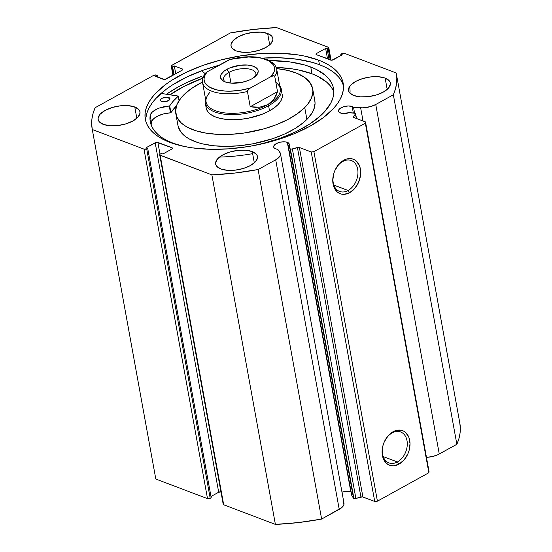 <?xml version="1.0" encoding="UTF-8"?>
<svg xmlns="http://www.w3.org/2000/svg" width="552" height="552" viewBox="0 0 552 552"><rect width="100%" height="100%" fill="white"/><g stroke="black" fill="none" stroke-linecap="round" stroke-linejoin="round"><path stroke-width="0.83" d="M223.215 504.211L223.691 504.783L275.393 524.4L298.404 522.565L321.63 519.066L258.108 169.547L275.703 159.818A14.421 6.507 169.7 0 0 280.464 153.663A14.421 6.507 169.7 0 0 279.926 152.407L277.739 149.295L275.614 148.819L274.075 147.819L273.668 146.48L274.441 145.004L276.29 143.61L280.416 142.147L284.901 141.829L287.33 142.34A7.921 3.574 169.7 0 1 289.262 144.162A7.921 3.574 169.7 0 1 288.344 146.315L351.859 495.834L353.515 498.18L289.993 148.66L353.515 498.18A1.932 0.869 -10.3 0 0 353.915 498.456L290.393 148.936A1.932 0.869 169.7 0 1 289.993 148.66A1.932 0.869 -10.3 0 0 290.393 148.936L291.829 149.026L298.977 147.37L311.218 151.966L313.909 151.648L365.341 123.213L365.507 121.944L353.383 117.286L353.218 116.824L355.46 114.022L355.488 113.346L349.14 112.698A7.921 3.574 169.7 0 1 340.418 112.981A7.921 3.574 169.7 0 1 338.486 111.159A7.921 3.574 169.7 0 1 343.213 106.853A7.921 3.574 169.7 0 1 352.135 106.508L353.308 112.939L352.135 106.508L353.556 107.371L362.54 107.819L370.509 106.612L375.753 104.5L393.348 94.771L395.377 89.182L396.536 83.669L396.805 78.253L396.191 72.968L344.482 53.351L341.791 53.661L340.791 54.22L342.309 54.793L331.924 60.189L316.462 54.71L315.985 54.137L316.627 53.441L325.632 48.466L327.15 49.038L328.599 48.148L328.688 47.458L276.607 27.6L253.596 29.435L230.37 32.934L171.444 65.605L171.355 66.295L172.617 66.875L174.328 65.923L182.291 68.945L182.767 69.517L182.125 70.214L164.744 79.481L155.471 76.355L157.182 75.403L156.299 75.072L153.608 75.382L95.137 107.709L93.102 113.298L91.949 118.818L91.68 124.228L92.294 129.513L143.996 149.13L146.694 148.819L147.688 148.267L146.176 147.688L156.554 142.292L172.017 147.77L172.493 148.343L171.851 149.04L162.854 154.015L161.336 153.442L159.887 154.332L159.797 155.022L211.878 174.88L234.883 173.045L258.108 169.547L275.703 159.818L279.271 157.065L280.382 155.112L280.361 153.256L277.739 149.295A7.921 3.574 169.7 0 1 275.614 148.819A7.921 3.574 169.7 0 1 273.675 146.991A7.921 3.574 169.7 0 1 278.401 142.692A7.921 3.574 169.7 0 1 287.33 142.34L350.844 491.86A7.921 3.574 -10.3 0 0 341.985 492.184L346.98 491.308L350.844 491.86L287.33 142.34L289.241 144.051L288.344 146.315L289.993 148.66L288.344 146.315L351.859 495.834L353.515 498.18A1.932 0.869 -10.3 0 0 353.915 498.456L355.35 498.546L362.491 496.89L374.732 501.478L377.423 501.168L428.863 472.726L429.028 471.463L428.863 472.726L365.341 123.213L313.909 151.648L377.423 501.168L428.863 472.726L365.341 123.213L365.507 121.944L429.028 471.463L365.507 121.944L353.68 117.452A1.932 0.869 169.7 0 1 353.211 117.01A1.932 0.869 169.7 0 1 353.363 116.562L355.46 114.022L356.268 118.432L355.46 114.022A1.932 0.869 169.7 0 0 355.612 113.581L356.516 118.528M342.82 161.46A16.532 11.813 110.8 0 0 333.229 182.733A16.532 11.813 110.8 0 0 348.091 190.495L349.664 192.669A18.464 13.193 -69.2 0 1 333.063 184.002A18.464 13.193 -69.2 0 1 343.772 160.239L342.82 161.46A16.532 11.813 -69.2 0 1 351.32 160.522A16.532 11.813 -69.2 0 1 357.841 174.611A16.532 11.813 -69.2 0 1 348.091 190.495A16.532 11.813 -69.2 0 1 339.59 191.434A16.532 11.813 -69.2 0 1 333.07 177.344A16.532 11.813 -69.2 0 1 342.82 161.46L343.772 160.239L346.49 159.079L351.852 158.783L354.287 159.652L356.433 161.17L359.531 165.89L360.373 168.905L360.463 175.688L358.455 182.581L354.667 188.542L349.664 192.669L344.213 194.325L341.584 194.131L339.149 193.255L337.003 191.737L333.905 187.024L332.752 180.697L333.725 173.721L334.981 170.326L338.769 164.365L343.772 160.239A18.464 13.193 -69.2 0 1 360.373 168.905A18.464 13.193 -69.2 0 1 349.664 192.669L348.091 190.495L333.85 185.092L348.091 190.495A16.532 11.813 110.8 0 0 357.682 169.216A16.532 11.813 110.8 0 0 342.82 161.46M392.148 432.927A16.532 11.813 110.8 0 0 382.564 454.206A16.532 11.813 110.8 0 0 397.426 461.962L398.999 464.142A18.464 13.193 -69.2 0 1 382.398 455.476A18.464 13.193 -69.2 0 1 393.107 431.712L392.148 432.927A16.532 11.813 -69.2 0 1 400.655 431.988A16.532 11.813 -69.2 0 1 407.176 446.078A16.532 11.813 -69.2 0 1 397.426 461.962A16.532 11.813 -69.2 0 1 388.925 462.9A16.532 11.813 -69.2 0 1 382.405 448.81A16.532 11.813 -69.2 0 1 392.148 432.927L393.107 431.712L395.825 430.553L401.187 430.249L403.622 431.126L405.768 432.644L408.866 437.356L410.019 443.684L409.039 450.66L407.79 454.054L404.002 460.016L398.999 464.142L393.548 465.791L390.919 465.598L388.484 464.729L386.338 463.211L383.24 458.491L382.087 452.164L383.06 445.195L384.316 441.8L388.104 435.838L393.107 431.712A18.464 13.193 -69.2 0 1 409.708 440.379A18.464 13.193 -69.2 0 1 398.999 464.142L397.426 461.962L383.185 456.559L397.426 461.962A16.532 11.813 110.8 0 0 407.017 440.689A16.532 11.813 110.8 0 0 392.148 432.927M169.995 94.778A100.561 45.34 169.7 0 1 202.784 78.129L188.246 84.256L180.642 88.168L169.995 94.778M201.514 76.445A104.811 47.258 -10.3 0 0 166.442 94.233L177.861 87.112L185.789 83.035L201.514 76.445L202.943 77.611L201.514 76.445M169.871 142.361A100.561 45.34 169.7 0 1 145.3 119.218A100.561 45.34 169.7 0 1 205.316 64.584A100.561 45.34 169.7 0 1 318.607 60.12L319.442 64.701A100.561 45.34 -10.3 0 0 262.545 58.098L279.664 57.794L297.148 59.23L312.639 62.452L319.442 64.701L318.607 60.12L324.693 62.762L330.006 65.778L334.498 69.131L338.114 72.802L340.825 76.735L342.613 80.909L343.447 85.284L343.323 89.81L342.254 94.44L340.232 99.139L337.293 103.859L333.456 108.558L323.244 117.686L310.003 126.194L294.23 133.736L276.538 140.029L257.598 144.831L247.896 146.611L228.473 148.854L209.65 149.268L192.165 147.832L184.133 146.439L169.871 142.361L163.785 139.718L158.472 136.703L153.987 133.349L150.372 129.685L147.653 125.746L145.873 121.571L145.038 117.196L145.155 112.677L146.232 108.04L148.246 103.341L151.193 98.622L155.029 93.93L165.234 84.794L171.506 80.44L186.086 72.381L202.901 65.426L221.304 59.851L240.589 55.869L260.013 53.627L278.829 53.213L296.32 54.648L304.352 56.042L318.607 60.12A100.561 45.34 169.7 0 1 343.178 83.262A100.561 45.34 169.7 0 1 283.162 137.896A100.561 45.34 169.7 0 1 169.871 142.361M145.99 117.259L147.06 112.622L149.081 107.923L152.021 103.203L155.857 98.504L166.069 89.376L172.341 85.022L186.921 76.963L203.736 70.007L219.151 65.212A100.561 45.34 -10.3 0 0 145.845 121.488M267.651 33.527L269.7 44.822L267.651 33.527L271.77 36.204L272.722 37.922L272.874 39.799L270.784 43.76L265.829 47.486L258.757 50.411L250.642 52.088L242.728 52.261L236.215 50.908A21.252 9.584 169.7 0 1 231.026 46.016A21.252 9.584 169.7 0 1 243.708 34.472A21.252 9.584 169.7 0 1 267.651 33.527A21.252 9.584 169.7 0 1 272.84 38.419A21.252 9.584 169.7 0 1 260.158 49.963A21.252 9.584 169.7 0 1 236.215 50.908L232.095 48.224L231.143 46.513L230.991 44.629L233.075 40.669L238.036 36.943L245.109 34.017L253.216 32.34L261.137 32.168L267.651 33.527M134.771 106.998L136.827 118.294L134.771 106.998L138.897 109.675L139.842 111.394L139.994 113.27L137.91 117.231L132.949 120.957L125.877 123.883L117.769 125.559L109.855 125.732L103.341 124.379A21.252 9.584 169.7 0 1 98.146 119.487A21.252 9.584 169.7 0 1 110.828 107.944A21.252 9.584 169.7 0 1 134.771 106.998A21.252 9.584 169.7 0 1 139.966 111.89A21.252 9.584 169.7 0 1 127.277 123.434A21.252 9.584 169.7 0 1 103.341 124.379L99.215 121.695L98.263 119.984L98.118 118.1L100.202 114.14L105.156 110.414L112.228 107.488L120.343 105.811L128.257 105.639L134.771 106.998M385.144 78.108L387.193 89.396L385.144 78.108L389.263 80.785L390.216 82.496L390.367 84.38L388.284 88.341L383.323 92.067L376.25 94.992L368.143 96.669L360.221 96.841L353.708 95.482A21.252 9.584 169.7 0 1 348.519 90.597A21.252 9.584 169.7 0 1 361.201 79.046A21.252 9.584 169.7 0 1 385.144 78.108A21.252 9.584 169.7 0 1 390.333 82.993A21.252 9.584 169.7 0 1 377.651 94.544A21.252 9.584 169.7 0 1 353.708 95.482L349.588 92.805L348.636 91.094L348.484 89.21L350.575 85.249L355.529 81.523L362.602 78.598L370.716 76.921L378.631 76.749L385.144 78.108M252.264 151.579L254.32 162.868L252.264 151.579L256.39 154.256L257.335 155.968L257.487 157.851L255.403 161.812L250.449 165.538L243.377 168.463L235.262 170.14L227.348 170.313L220.834 168.953A21.252 9.584 169.7 0 1 215.639 164.068A21.252 9.584 169.7 0 1 228.321 152.518A21.252 9.584 169.7 0 1 252.264 151.579A21.252 9.584 169.7 0 1 257.46 156.464A21.252 9.584 169.7 0 1 244.777 168.015A21.252 9.584 169.7 0 1 220.834 168.953L216.708 166.276L215.763 164.565L215.611 162.681L217.695 158.721L222.649 154.995L229.722 152.069L237.836 150.392L245.75 150.22L252.264 151.579M155.809 479.032L92.294 129.513A154.56 69.69 169.7 0 1 92.17 128.878L155.692 478.398A154.56 69.69 -10.3 0 0 155.809 479.032L92.294 129.513L143.996 149.13L207.517 498.649L155.809 479.032L207.517 498.649L209.567 498.601L211.209 497.78L147.688 148.267L146.176 147.688L155.174 142.713L218.695 492.232L221.387 491.922M210.974 496.496L218.695 492.232L210.974 496.496M280.464 153.663L343.986 503.176A14.421 6.507 -10.3 0 1 339.225 509.337L275.703 159.818L339.225 509.337L321.63 519.066L341.833 507.543L343.896 504.631L343.447 501.927M426.061 457.332L432.064 456.628L437.667 454.813L456.863 444.291L458.898 438.702L460.051 433.182L460.32 427.772L459.706 422.487M355.612 113.581A1.932 0.869 169.7 0 0 354.474 113.008L349.14 112.698L342.247 113.422L339.521 112.539L338.528 111.345L338.714 109.91L340.053 108.447L343.73 106.688L348.271 105.956L352.135 106.508A7.921 3.574 169.7 0 1 353.556 107.371L354.577 113.015L353.556 107.371L360.635 107.778L363.043 121.005L360.635 107.778A14.421 6.507 169.7 0 0 375.753 104.5L393.348 94.771L456.863 444.291L439.268 454.02L375.753 104.5L439.268 454.02A14.421 6.507 -10.3 0 1 426.461 457.325M331.062 60.189L328.785 47.679A1.932 0.869 169.7 0 0 328.309 47.217L276.607 27.6A154.56 69.69 169.7 0 0 230.37 32.934L171.9 65.267A1.932 0.869 169.7 0 0 171.258 66.095A1.932 0.869 169.7 0 0 171.734 66.537L173.287 75.1L171.734 66.537L172.617 66.875L174.039 74.686L172.617 66.875L174.328 65.923L175.75 73.74L174.328 65.923L182.291 68.945A1.932 0.869 169.7 0 1 182.76 69.386A1.932 0.869 169.7 0 1 182.125 70.214L166.124 79.06A1.932 0.869 169.7 0 1 163.426 79.371L155.471 76.355L157.182 75.403L157.499 77.121L157.182 75.403L156.299 75.072A1.932 0.869 169.7 0 0 153.608 75.382L95.137 107.709A154.56 69.69 169.7 0 0 92.17 128.878M159.7 154.822L223.215 504.335A1.932 0.869 -10.3 0 0 223.691 504.783L160.17 155.264L211.878 174.88L275.393 524.4L223.691 504.783L160.17 155.264A1.932 0.869 169.7 0 1 159.7 154.822A1.932 0.869 169.7 0 1 160.335 153.994L161.336 153.442L162.854 154.015L171.851 149.04A1.932 0.869 169.7 0 0 172.493 148.212L172.493 148.233M396.308 73.602A154.56 69.69 169.7 0 1 393.348 94.771L456.863 444.291A154.56 69.69 -10.3 0 0 459.83 423.122L396.308 73.602A154.56 69.69 169.7 0 0 396.191 72.968L344.482 53.351A1.932 0.869 169.7 0 0 341.791 53.661L340.791 54.22L342.309 54.793L333.304 59.768A1.932 0.869 169.7 0 1 330.613 60.078L316.462 54.71A1.932 0.869 169.7 0 1 315.992 54.269A1.932 0.869 169.7 0 1 316.627 53.441L325.632 48.466L327.15 49.038L328.143 48.486L330.227 59.933L328.143 48.486A1.932 0.869 169.7 0 0 328.785 47.665M311.218 151.966L299.384 147.474L362.906 496.993L374.732 501.478L311.218 151.966L313.909 151.648L377.423 501.168L374.732 501.478L311.218 151.966M220.938 491.811A1.932 0.869 -10.3 0 0 218.695 492.232L155.174 142.713A1.932 0.869 169.7 0 1 157.865 142.402L160.011 154.208L157.865 142.402L172.017 147.77L172.203 148.798L172.017 147.77A1.932 0.869 169.7 0 1 172.493 148.212M147.688 148.267L211.209 497.78L210.208 498.339L146.694 148.819L147.688 148.267M329.047 59.485L327.15 49.038L329.047 59.485M327.529 58.912L325.632 48.466L327.529 58.912M316.889 54.876L316.627 53.441L316.889 54.876M341.026 55.504L340.791 54.22L341.026 55.504M182.291 68.945L182.477 69.973L182.291 68.945M143.996 149.13L207.517 498.649A1.932 0.869 -10.3 0 0 210.208 498.339L146.694 148.819A1.932 0.869 169.7 0 1 143.996 149.13M343.468 85.574A100.561 45.34 -10.3 0 0 319.442 64.701L325.528 67.344L330.841 70.359L335.326 73.713L338.949 77.383L341.66 81.316L343.468 85.574M353.508 117.376L353.363 116.562L353.508 117.376M297.418 147.494L292.367 148.916L355.881 498.435L360.932 497.014L297.418 147.494A1.932 0.869 169.7 0 1 299.384 147.474L362.906 496.993A1.932 0.869 -10.3 0 0 360.932 497.014L297.418 147.494M292.367 148.916A1.932 0.869 169.7 0 1 290.393 148.936L353.915 498.456A1.932 0.869 -10.3 0 0 355.881 498.435L292.367 148.916M211.878 174.88L275.393 524.4A154.56 69.69 -10.3 0 0 321.63 519.066L258.108 169.547A154.56 69.69 169.7 0 1 211.878 174.88M206.275 108.399L207.718 111.587L210.567 114.374L214.707 116.658L219.986 118.349L226.196 119.384L233.103 119.722L240.43 119.349L247.91 118.28L262.159 114.243L268.389 111.428L273.682 108.226L277.849 104.756A38.64 17.422 169.7 0 1 236.456 119.639A38.64 17.422 169.7 0 1 206.22 108.151L205.296 103.058A38.64 17.422 169.7 0 1 205.558 99.077A38.64 17.422 -10.3 0 0 225.209 114.292A38.64 17.422 -10.3 0 0 268.582 105.736L267.796 104.652A37.674 16.988 169.7 0 1 220.738 112.256A37.674 16.988 169.7 0 1 209.636 92.674M312.673 88.803A69.552 31.36 169.7 0 0 276.58 68.565L287.896 70.442L297.397 73.485L304.856 77.597L309.982 82.621L312.584 88.355L312.901 91.425L311.556 97.814L307.63 104.335L304.738 107.564L306.891 119.446A69.552 31.36 -10.3 0 0 314.833 100.685L312.673 88.803A69.552 31.36 169.7 0 1 304.738 107.564A69.552 31.36 169.7 0 1 230.232 134.357A69.552 31.36 169.7 0 1 175.812 113.677A69.552 31.36 169.7 0 1 183.747 94.916A69.552 31.36 169.7 0 1 202.474 82.034L191.247 88.665L183.747 94.916L180.856 98.146L176.923 104.666L175.577 111.055L176.875 117.072L180.759 122.475L183.63 124.883L187.08 127.063L195.601 130.658L205.993 133.122L217.854 134.364L230.722 134.329L244.115 133.025L264.056 128.809L276.497 124.642L287.702 119.584L297.238 113.815L304.738 107.564L306.891 119.446L312.066 112.953L313.715 109.689L315.061 103.3L314.743 100.229M170.078 94.792A100.464 45.298 169.7 0 1 202.77 78.184L183.623 86.623L169.85 94.951M177.737 122.937L178.054 126.001L180.656 131.742L185.789 136.758L189.239 138.938L197.761 142.533L202.743 143.913L213.921 145.776L226.348 146.383L239.547 145.714L253.002 143.789L272.557 138.725L284.439 134.095L294.865 128.65L303.421 122.613L306.891 119.446A69.552 31.36 -10.3 0 1 232.392 146.232A69.552 31.36 -10.3 0 1 177.965 125.552L175.812 113.677M282.258 94.33A38.64 17.422 169.7 0 1 277.849 104.756L280.72 101.147L282.196 97.545L282.21 94.081M255.169 76.555A16.422 7.404 -10.3 0 0 248.614 68.917A16.422 7.404 -10.3 0 0 228.997 72.395L226.803 69.352A19.127 8.625 169.7 0 1 250.691 65.488A19.127 8.625 169.7 0 1 256.328 75.431A19.127 8.625 169.7 0 1 251.815 78.839L256.273 75.486L258.157 71.919L258.019 70.228L257.163 68.683L253.451 66.274L247.593 65.053L240.465 65.205L229.798 67.917L224.278 70.966L221.048 74.492L220.462 76.266L220.6 77.963L222.994 80.84L225.161 81.917L231.026 83.138L241.852 82.386L248.814 80.275L251.815 78.839A19.127 8.625 169.7 0 1 223.843 81.33A19.127 8.625 169.7 0 1 226.803 69.352L228.997 72.395A16.422 7.404 169.7 0 1 245.792 68.641A16.422 7.404 169.7 0 1 255.893 73.533A16.422 7.404 169.7 0 1 255.169 76.555M230.95 83.131L228.997 72.395L230.95 83.131M275.827 82.379A37.674 16.988 169.7 0 1 267.796 104.652L268.582 105.736A38.64 17.422 -10.3 0 0 279.692 85.608A38.64 17.422 169.7 0 1 281.334 89.245A38.64 17.422 169.7 0 1 268.582 105.736L269.507 110.828L268.582 105.736A38.64 17.422 169.7 0 1 229.08 114.575A38.64 17.422 169.7 0 1 205.296 103.058M230.184 59.43L207.407 71.712L204.992 73.713C202.681 77.39 201.866 80.323 202.549 82.524L206.096 102.037A37.674 16.988 -10.3 0 0 229.28 113.263A37.674 16.988 -10.3 0 0 267.796 104.652A37.674 16.988 -10.3 0 0 280.23 88.568L276.683 69.055A37.674 16.988 169.7 0 1 274.744 76.39L277.518 91.666L273.854 99.367L267.796 104.652L259.744 107.171L250.222 106.757L247.448 91.487A37.674 16.988 169.7 0 1 202.549 82.524A37.674 16.988 169.7 0 1 204.488 75.189M202.701 83.193A37.674 16.988 -10.3 0 0 247.448 91.487L248.531 89.334L250.36 88.009A35.742 16.118 169.7 0 1 212.872 88.706A35.742 16.118 169.7 0 1 207.407 71.712L228.259 60.182L233.234 58.885L248.517 57.008L257.915 57.546L262.069 58.346L268.852 60.92L273.15 64.605L274.24 66.771L274.592 69.09L274.192 71.519L271.211 76.48L250.36 88.009L247.765 90.286L247.448 91.487L250.222 106.757L277.518 91.666L274.744 76.39L274.089 75.727L271.211 76.48L250.36 88.009L240.272 90.273L230.094 91.177L225.25 91.087L216.55 89.845L209.76 87.264L205.468 83.58L204.378 81.42L204.026 79.102L204.419 76.673L205.551 74.196L207.407 71.712L205.579 73.03L204.544 74.575M267.796 104.652L271.101 102.334L273.854 99.367L276 95.793L277.518 91.666L250.222 106.757L255.127 107.329L259.744 107.171L263.994 106.267L267.796 104.652M229.211 59.719L228.259 60.182A35.742 16.118 169.7 0 1 265.74 59.478A35.742 16.118 169.7 0 1 271.211 76.48L273.137 75.727L274.089 75.727L274.744 76.39A37.674 16.988 -10.3 0 0 276.531 68.386M225.326 81.979A16.422 7.404 169.7 0 1 223.581 79.405A16.422 7.404 169.7 0 1 228.997 72.395A16.422 7.404 -10.3 0 0 225.326 81.979M179.089 100.581L178.192 96.048L161.087 93.412L178.282 96.138L173.39 101.009L169.63 105.922L159.487 108.006L156.623 109.199L152.228 112.125L150.185 115.34L151.42 122.123A93.115 41.986 -10.3 0 0 151.2 125.076M161.619 101.471A4.83 2.18 169.7 0 1 160.439 100.36A4.83 2.18 169.7 0 1 163.323 97.739A4.83 2.18 169.7 0 1 168.76 97.518L169.229 100.091L168.76 97.518L166.407 97.186L162.033 98.297L160.577 99.595L160.466 100.471L161.067 101.202L163.095 101.782L166.738 101.361L169.802 99.394L169.699 98.132L168.76 97.518A4.83 2.18 169.7 0 1 169.94 98.635A4.83 2.18 169.7 0 1 167.056 101.257A4.83 2.18 169.7 0 1 161.619 101.471M173.024 143.161A93.115 41.986 169.7 0 1 150.275 121.737A93.115 41.986 169.7 0 1 150.185 115.34L150.006 119.577L150.73 123.676L152.352 127.588L154.85 131.286L158.203 134.722L162.378 137.862L167.339 140.691L173.024 143.161L182.381 146.059A93.115 41.986 169.7 0 1 173.024 143.161M310.748 67.013A93.115 41.986 169.7 0 1 333.498 88.437A93.115 41.986 169.7 0 1 251.222 146.052L263.125 143.41L280.168 138.248L295.734 131.811L309.23 124.345L320.146 116.141L324.493 111.863L330.772 103.141L332.642 98.787L333.636 94.502L333.746 90.307L332.973 86.264L331.317 82.4L328.806 78.75L325.459 75.355L316.386 69.462L310.748 67.013L311.983 73.795L310.748 67.013L304.38 64.915L289.883 61.914L269.397 60.554A93.115 41.986 169.7 0 1 310.748 67.013M333.808 91.887A93.115 41.986 -10.3 0 0 311.983 73.795A93.115 41.986 -10.3 0 0 276.235 67.441L291.111 68.696L298.639 69.994L311.983 73.795L317.621 76.245L326.694 82.144L330.041 85.539L332.552 89.182M349.713 87.333A106.26 47.914 169.7 0 1 349.975 93.233M252.643 153.663A106.26 47.914 169.7 0 1 219.475 157.078M205.089 73.582L201.646 70.766L205.089 73.582M151.427 122.123L150.199 115.34A16.367 7.383 169.7 0 1 169.264 106.039L170.499 112.822L163.875 113.836L157.858 115.989L153.463 118.915L151.427 122.123A16.367 7.383 -10.3 0 1 170.499 112.822L170.934 112.642L170.499 112.822L169.264 106.039L169.699 105.853A80.371 36.239 169.7 0 1 178.227 96.255L179.027 100.678M176.502 105.805L170.934 112.642L169.699 105.853L170.934 112.642A80.371 36.239 -10.3 0 1 176.502 105.805M171.258 66.095L172.935 75.293M352.783 493.681L289.262 144.162M276.683 69.055C275.338 65.44 274.192 63.487 273.254 63.183L267.727 59.768L258.35 57.311C249.366 56.145 239.872 56.877 229.846 59.506"/></g></svg>
